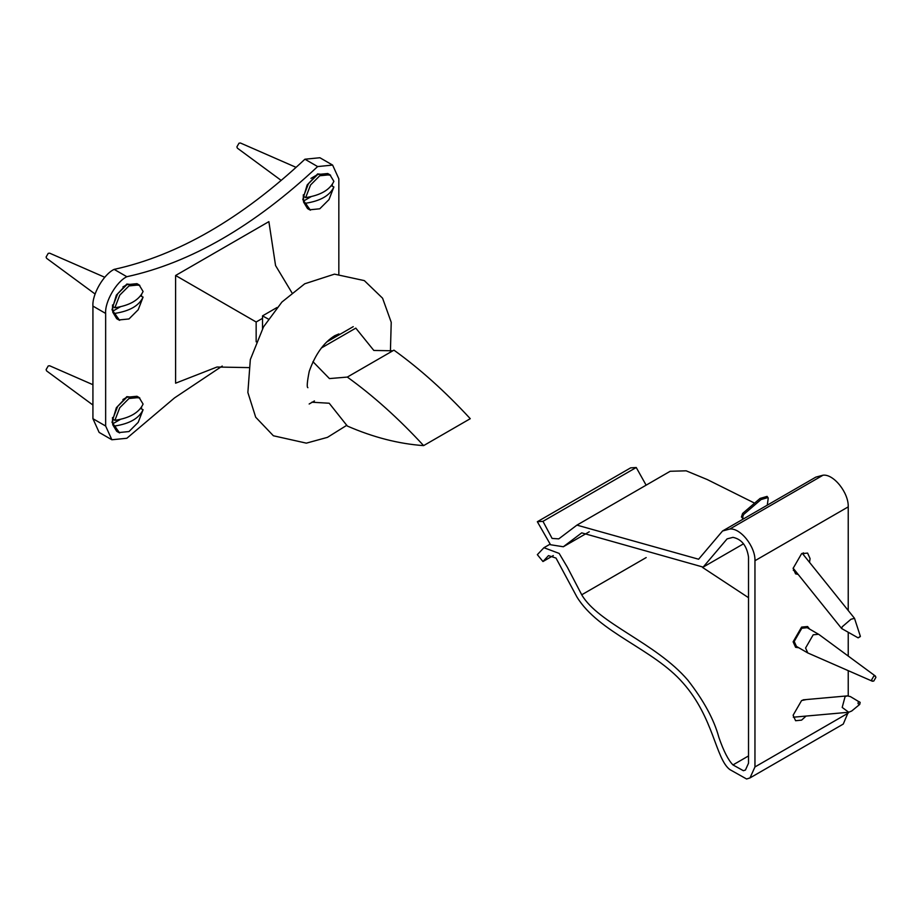 <?xml version="1.0" encoding="UTF-8"?>
<svg xmlns="http://www.w3.org/2000/svg" width="922" height="922" viewBox="0 0 922 922"><rect width="100%" height="100%" fill="white"/><g stroke="black" fill="none" stroke-linecap="round" stroke-linejoin="round"><path stroke-width="1.38" d="M119.63 320.337L112.011 309.757L116.356 295.132L126.844 284.057L139.81 285.371M141.608 294.36L141.4 296.135M310.414 210.181L302.796 199.613L307.141 184.988L317.629 173.912L330.595 175.226M332.404 184.216L332.185 185.979M119.63 432.937L112.011 422.357L116.356 407.731L126.844 396.656L139.81 397.981M141.608 406.959L141.4 408.734M256.155 341.843L256.155 321.997L262.516 318.332M248.675 367.601L216.97 367.025L175.606 383.195L175.606 275.494L268.878 221.637L275.563 265.559L291.905 292.723M256.155 321.997L175.606 275.494M338.835 273.995L338.835 178.81L332.623 165.084L319.899 157.743L304.917 159.218C241.322 218.779 177.727 255.498 114.132 269.374L126.844 276.715C116.356 281.683 104.705 301.874 105.65 313.434L105.65 426.033L111.862 439.759L126.844 438.273L174.546 397.889L222.248 366.057M304.917 159.218L317.629 166.571C254.034 226.12 190.439 262.839 126.844 276.715M332.623 165.084L317.629 166.571M114.132 269.374C103.633 274.33 91.981 294.521 92.926 306.092L92.926 418.692L99.138 432.418L111.862 439.759M277.015 307.51L262.516 315.877L262.516 328.647M262.516 315.877L268.337 319.081M329.004 339.861L329.799 340.195M311.797 402.211L329.212 403.237L347.317 426.033C373.26 437.339 398.707 443.862 423.624 445.614C398.707 418.588 373.26 395.734 347.317 377.075L329.442 378.585L312.938 361.678M423.624 445.614L470.266 418.692C445.338 391.666 419.902 368.812 393.948 350.153L347.317 377.075M321.363 347.997L355.788 328.117L373.825 350.452L392.841 350.786M326.745 341.958L353.253 326.653M314.46 400.943L309.158 404.009M140.524 295.87L143.083 297.103C139.118 305.666 129.725 311.094 114.881 313.388L112.749 312.155L112.761 311.187L120.356 306.807M112.761 311.187L112.761 305.562L112.749 306.519L114.881 307.752C129.725 305.47 139.118 300.042 143.083 291.479L139.107 284.91L128.988 285.912L119.768 295.109L114.881 307.752M112.749 312.155L116.725 318.724L118.869 319.957L128.988 318.954L138.208 309.746L143.083 297.103M137.977 284.391L136.963 283.665L126.844 284.668L117.624 293.876L112.749 306.519M114.881 313.388L118.869 319.957M104.774 277.28L49.615 253.158L48.221 253.354L46.1 257.031L46.63 258.333L95.104 294.037M140.524 408.469L143.083 409.702C139.118 418.277 129.725 423.694 114.881 425.987L112.749 424.754L112.761 423.786L120.356 419.406M112.761 423.786L112.761 418.162L112.749 419.118L114.881 420.351C129.725 418.069 139.118 412.641 143.083 404.078L139.107 397.509L128.988 398.511L119.768 407.708L114.881 420.351M112.749 424.754L116.725 431.323L118.869 432.556L128.988 431.554L138.208 422.345L143.083 409.702M137.977 396.99L136.963 396.276L126.844 397.267L117.624 406.475L112.749 419.118M114.881 425.987L118.869 432.556M92.926 384.705L49.615 365.757L48.221 365.953L46.1 369.63L46.63 370.932L92.926 405.035M331.309 185.725L333.879 186.959C329.915 195.522 320.51 200.95 305.678 203.232L303.534 201.999L303.545 201.042L311.14 196.651M303.545 201.042L303.545 195.406L303.534 196.374L305.678 197.608C320.51 195.314 329.915 189.886 333.879 181.323L329.892 174.754L319.773 175.756L310.564 184.965L305.678 197.608M303.534 201.999L307.522 208.568L309.654 209.801L319.773 208.798L328.993 199.601L333.879 186.959M328.762 174.235L327.748 173.52L317.629 174.523L308.421 183.732L303.534 196.374M305.678 203.232L309.654 209.801M296.077 167.355L240.412 143.002L239.005 143.198L236.885 146.875L237.415 148.188L281.164 180.401M872.385 681.231L807.81 652.96L796.435 646.391L794.199 641.447L801.829 628.228L807.223 627.698L818.932 634.486L875.37 676.045L875.9 677.359L873.779 681.035L872.385 681.231L871.659 679.802L873.779 676.137L875.37 676.045M807.81 652.96L805.574 648.016L813.204 634.797L818.598 634.267M860.18 702.472L859.65 704.443L858.059 703.693C858.094 701.527 858.797 701.112 860.18 702.472L850.407 696.594L847.26 695.891L845.094 696.594L842.189 707.428L848.724 712.257L851.698 711.012L859.8 704.35M743.996 518.613L741.415 517.046L742.613 513.45L760.097 498.422L767.116 496.382L768.199 498.364L767.3 505.152M860.249 636.629L858.128 637.851L860.364 636.318L854.521 618.362L850.96 619.261L842.247 626.741L841.648 628.539L858.128 637.851M742.337 518.187L743.524 514.591L761.019 499.563L768.038 497.534M798.141 574.406L795.594 573.853L793.116 568.367L801.587 553.684L807.591 553.085L810.069 558.571L809.528 562.351M803.638 555.021L803.431 552.854M793.312 570.372L794.51 569.888M798.809 647.763L795.594 647.29L793.116 641.804L801.587 627.11L807.591 626.522L809.597 629.069M806.07 716.071L801.587 720.128L795.594 720.727L793.116 715.23L801.587 700.547L806.543 699.533M729.775 529.055C740.354 527.649 755.521 546.711 754.957 560.714L754.957 766.943L749.989 777.926L746.601 778.998L729.775 769.536C715.541 758.645 713.732 717.547 682.983 682.937C653.41 648.95 598.758 632.699 576.918 596.96L556.012 558.075L548.486 555.609L542.966 561.533L537.342 554.664L543.934 547.714L559.158 553.419L567.364 567.226L581.724 594.782C598.309 623.526 655.784 642.715 687.8 680.113C703.74 700.57 714.101 719.656 718.872 737.381C723.586 750.992 728.288 760.177 732.967 764.926L743.374 770.7L745.437 770.043L748.514 763.232L748.514 557.003C746.785 545.72 741.611 539.174 732.967 537.353L727.101 538.874L703.152 567.111L581.724 532.858L563.319 546.758L550.538 544.741L537.342 521.725L542.966 521.345L552.105 538.436L558.767 538.874L576.918 525.125L698.599 559.228L722.548 530.991L729.775 529.055L823.046 475.199C833.638 473.793 848.793 492.855 848.228 506.87L848.228 610.491M576.918 525.125L670.19 471.269L686.152 470.819L707.197 479.532L753.747 502.709M722.548 530.991L815.82 477.135L823.046 475.199M542.966 521.345L636.238 467.5L646.126 485.168M537.342 521.725L630.625 467.869L636.238 467.5M732.967 764.926L748.514 755.936M702.564 567.445L748.514 597.687M581.724 594.782L646.184 557.568M542.966 561.533L553.315 555.563M848.228 712.303L843.261 724.07L749.989 777.926M848.228 632.434L848.228 656.061M848.228 670.663L848.228 695.903M92.926 418.692L105.65 426.033M92.926 306.092L105.65 313.434M754.957 560.714L848.228 506.87M754.957 766.943L848.228 713.098M307.879 387.701C306.703 387.228 307.164 381.754 309.25 371.278C315.347 354.302 323.829 342.454 334.721 335.712L338.916 333.937M346.868 425.238L327.471 437.351L306.358 443.148L273.385 435.772L255.694 417.217L247.868 392.472L250.323 359.592L263.519 326.872L281.901 302.059L304.744 283.78L334.479 274.145L364.328 280.611L382.584 298.209L391.228 322.308L390.398 351.95M112.542 304.917L112.542 308.501M122.914 286.938L126.844 284.668M136.963 283.665L139.107 284.91M112.542 417.516L112.542 421.1M122.914 399.537L126.844 397.267M136.963 396.276L139.107 397.509M303.326 194.773L303.326 198.357M310.956 178.372L317.629 174.523M327.748 173.52L329.892 174.754M793.3 717.212L848.724 712.257M803.074 699.844L847.26 695.891M793.116 568.148L841.648 628.539M802.267 553.315L854.452 618.247M563.319 546.758L589.273 531.775M703.152 567.111L743.535 543.796M543.934 547.714L549.973 544.234"/></g></svg>
